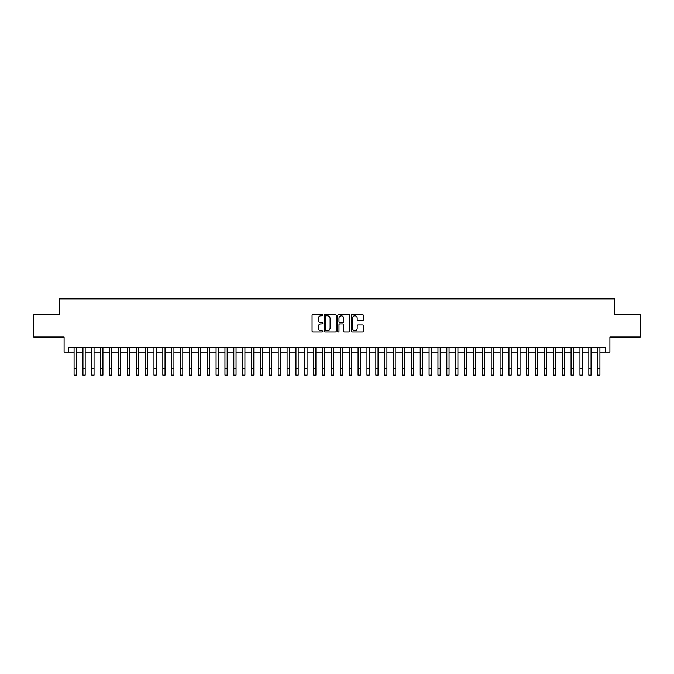 <?xml version="1.0" encoding="UTF-8"?>
<svg xmlns="http://www.w3.org/2000/svg" width="674" height="674" viewBox="0 0 674 674"><rect width="100%" height="100%" fill="white"/><g stroke="black" fill="none" stroke-linecap="round" stroke-linejoin="round"><path stroke-width="1.01" d="M322.804 315.162A0.607 0.607 0 0 0 322.189 314.556L312.938 314.556A0.868 0.868 0 0 0 312.062 315.424L312.062 331.103A0.868 0.868 0 0 0 312.938 331.979L322.189 331.979A0.607 0.607 0 0 0 322.804 331.364A0.607 0.607 0 0 0 322.189 330.757L320.993 330.757A2.789 2.789 0 0 1 318.204 327.968L318.204 326.663A2.789 2.789 0 0 1 320.993 323.874L322.189 323.874A0.607 0.607 0 0 0 322.804 323.267A0.607 0.607 0 0 0 322.189 322.652L320.993 322.652A2.789 2.789 0 0 1 318.204 319.872L318.204 318.566A2.789 2.789 0 0 1 320.993 315.777L322.189 315.777A0.607 0.607 0 0 0 322.804 315.162M362.46 320.698A0.868 0.868 0 0 0 363.328 319.821L363.328 315.424A0.868 0.868 0 0 0 362.46 314.556L352.182 314.556A0.868 0.868 0 0 0 351.306 315.424L351.306 331.103A0.868 0.868 0 0 0 352.182 331.979L362.46 331.979A0.868 0.868 0 0 0 363.328 331.103L363.328 325.795A0.868 0.868 0 0 0 362.46 324.919L358.062 324.919A0.868 0.868 0 0 0 357.186 325.795L357.186 328.423A2.334 2.334 0 0 1 354.861 330.757A2.334 2.334 0 0 1 352.527 328.423L352.527 318.103A2.334 2.334 0 0 1 354.861 315.777A2.334 2.334 0 0 1 357.186 318.103L357.186 319.821A0.868 0.868 0 0 0 358.062 320.698L362.46 320.698M68.537 352.106L68.537 347.674L605.463 347.674L605.463 352.106L609.903 352.106L609.903 337.025L640.3 337.025L640.3 314.834L614.781 314.834L614.781 298.86L59.219 298.86L59.219 314.834L33.7 314.834L33.7 337.025L64.097 337.025L64.097 352.106L74.081 352.106M336.242 315.424A0.868 0.868 0 0 0 335.366 314.556L325.087 314.556A0.868 0.868 0 0 0 324.219 315.424L324.219 331.103A0.868 0.868 0 0 0 325.087 331.979L335.366 331.979A0.868 0.868 0 0 0 336.242 331.103L336.242 315.424M338.634 314.556L348.913 314.556A0.868 0.868 0 0 1 349.781 315.424L349.781 331.103A0.868 0.868 0 0 1 348.913 331.979L344.515 331.979A0.868 0.868 0 0 1 343.639 331.103L343.639 324.75A0.868 0.868 0 0 0 342.771 323.874L339.856 323.874A0.868 0.868 0 0 0 338.98 324.75L338.98 331.364A0.607 0.607 0 0 1 338.373 331.979A0.607 0.607 0 0 1 337.758 331.364L337.758 315.424A0.868 0.868 0 0 1 338.634 314.556M76.297 352.106L82.953 352.106M85.177 352.106L91.832 352.106M94.048 352.106L100.704 352.106M102.928 352.106L109.584 352.106M111.8 352.106L118.456 352.106M120.671 352.106L127.327 352.106M129.551 352.106L136.207 352.106M138.423 352.106L145.078 352.106M147.303 352.106L153.958 352.106M156.174 352.106L162.83 352.106M165.046 352.106L171.702 352.106M173.926 352.106L180.581 352.106M182.797 352.106L189.453 352.106M191.677 352.106L198.333 352.106M200.549 352.106L207.204 352.106M209.42 352.106L216.076 352.106M218.3 352.106L224.956 352.106M227.172 352.106L233.827 352.106M236.052 352.106L242.707 352.106M244.923 352.106L251.579 352.106M253.795 352.106L260.45 352.106M262.675 352.106L269.33 352.106M271.546 352.106L278.202 352.106M280.426 352.106L287.082 352.106M289.298 352.106L295.953 352.106M298.169 352.106L304.825 352.106M307.049 352.106L313.705 352.106M315.921 352.106L322.576 352.106M324.801 352.106L331.456 352.106M333.672 352.106L340.328 352.106M342.544 352.106L349.199 352.106M351.424 352.106L358.079 352.106M360.295 352.106L366.951 352.106M369.175 352.106L375.831 352.106M378.047 352.106L384.702 352.106M386.918 352.106L393.574 352.106M395.798 352.106L402.454 352.106M404.67 352.106L411.325 352.106M413.55 352.106L420.205 352.106M422.421 352.106L429.077 352.106M431.293 352.106L437.948 352.106M440.173 352.106L446.828 352.106M449.044 352.106L455.7 352.106M457.924 352.106L464.58 352.106M466.796 352.106L473.451 352.106M475.667 352.106L482.323 352.106M484.547 352.106L491.203 352.106M493.419 352.106L500.074 352.106M502.299 352.106L508.954 352.106M511.17 352.106L517.826 352.106M520.042 352.106L526.697 352.106M528.921 352.106L535.577 352.106M537.793 352.106L544.449 352.106M546.673 352.106L553.329 352.106M555.544 352.106L562.2 352.106M564.416 352.106L571.072 352.106M573.296 352.106L579.952 352.106M582.168 352.106L588.823 352.106M591.047 352.106L597.703 352.106M599.919 352.106L605.463 352.106M326.048 315.777A0.607 0.607 0 0 0 325.432 316.384L325.432 330.15A0.607 0.607 0 0 0 326.048 330.757L327.311 330.757A2.789 2.789 0 0 0 330.1 327.968L330.1 318.566A2.789 2.789 0 0 0 327.311 315.777L326.048 315.777M343.639 318.145A2.334 2.334 0 0 0 341.314 315.82A2.334 2.334 0 0 0 338.98 318.145L338.98 321.784A0.868 0.868 0 0 0 339.856 322.652L342.771 322.652A0.868 0.868 0 0 0 343.639 321.784L343.639 318.145M74.081 368.484L76.297 368.484L76.297 375.14L74.081 375.14L74.081 347.674M76.297 368.484L76.297 347.674M82.953 375.14L85.177 375.14L82.953 375.14L82.953 347.674M85.177 375.14L85.177 347.674M91.832 375.14L94.048 375.14L91.832 375.14L91.832 347.674M94.048 375.14L94.048 347.674M100.704 375.14L102.928 375.14L100.704 375.14L100.704 347.674M102.928 375.14L102.928 347.674M109.584 375.14L111.8 375.14L109.584 375.14L109.584 347.674M111.8 375.14L111.8 347.674M118.456 375.14L120.671 375.14L118.456 375.14L118.456 347.674M120.671 375.14L120.671 347.674M127.327 375.14L129.551 375.14L127.327 375.14L127.327 347.674M129.551 375.14L129.551 347.674M136.207 375.14L138.423 375.14L136.207 375.14L136.207 347.674M138.423 375.14L138.423 347.674M145.078 375.14L147.303 375.14L145.078 375.14L145.078 347.674M147.303 375.14L147.303 347.674M153.958 375.14L156.174 375.14L153.958 375.14L153.958 347.674M156.174 375.14L156.174 347.674M162.83 375.14L165.046 375.14L162.83 375.14L162.83 347.674M165.046 375.14L165.046 347.674M171.702 375.14L173.926 375.14L171.702 375.14L171.702 347.674M173.926 375.14L173.926 347.674M180.581 375.14L182.797 375.14L180.581 375.14L180.581 347.674M182.797 375.14L182.797 347.674M189.453 375.14L191.677 375.14L189.453 375.14L189.453 347.674M191.677 375.14L191.677 347.674M198.333 375.14L200.549 375.14L198.333 375.14L198.333 347.674M200.549 375.14L200.549 347.674M207.204 375.14L209.42 375.14L207.204 375.14L207.204 347.674M209.42 375.14L209.42 347.674M216.076 375.14L218.3 375.14L216.076 375.14L216.076 347.674M218.3 375.14L218.3 347.674M224.956 375.14L227.172 375.14L224.956 375.14L224.956 347.674M227.172 375.14L227.172 347.674M233.827 375.14L236.052 375.14L233.827 375.14L233.827 347.674M236.052 375.14L236.052 347.674M242.707 375.14L244.923 375.14L242.707 375.14L242.707 347.674M244.923 375.14L244.923 347.674M251.579 375.14L253.795 375.14L251.579 375.14L251.579 347.674M253.795 375.14L253.795 347.674M260.45 375.14L262.675 375.14L260.45 375.14L260.45 347.674M262.675 375.14L262.675 347.674M269.33 375.14L271.546 375.14L269.33 375.14L269.33 347.674M271.546 375.14L271.546 347.674M278.202 375.14L280.426 375.14L278.202 375.14L278.202 347.674M280.426 375.14L280.426 347.674M287.082 375.14L289.298 375.14L287.082 375.14L287.082 347.674M289.298 375.14L289.298 347.674M295.953 375.14L298.169 375.14L295.953 375.14L295.953 347.674M298.169 375.14L298.169 347.674M304.825 375.14L307.049 375.14L304.825 375.14L304.825 347.674M307.049 375.14L307.049 347.674M313.705 375.14L315.921 375.14L313.705 375.14L313.705 347.674M315.921 375.14L315.921 347.674M322.576 375.14L324.801 375.14L322.576 375.14L322.576 347.674M324.801 375.14L324.801 347.674M331.456 375.14L333.672 375.14L331.456 375.14L331.456 347.674M333.672 375.14L333.672 347.674M340.328 375.14L342.544 375.14L340.328 375.14L340.328 347.674M342.544 375.14L342.544 347.674M349.199 375.14L351.424 375.14L349.199 375.14L349.199 347.674M351.424 375.14L351.424 347.674M358.079 375.14L360.295 375.14L358.079 375.14L358.079 347.674M360.295 375.14L360.295 347.674M366.951 375.14L369.175 375.14L366.951 375.14L366.951 347.674M369.175 375.14L369.175 347.674M375.831 375.14L378.047 375.14L375.831 375.14L375.831 347.674M378.047 375.14L378.047 347.674M384.702 375.14L386.918 375.14L384.702 375.14L384.702 347.674M386.918 375.14L386.918 347.674M393.574 375.14L395.798 375.14L393.574 375.14L393.574 347.674M395.798 375.14L395.798 347.674M402.454 375.14L404.67 375.14L402.454 375.14L402.454 347.674M404.67 375.14L404.67 347.674M411.325 375.14L413.55 375.14L411.325 375.14L411.325 347.674M413.55 375.14L413.55 347.674M420.205 375.14L422.421 375.14L420.205 375.14L420.205 347.674M422.421 375.14L422.421 347.674M429.077 375.14L431.293 375.14L429.077 375.14L429.077 347.674M431.293 375.14L431.293 347.674M437.948 375.14L440.173 375.14L437.948 375.14L437.948 347.674M440.173 375.14L440.173 347.674M446.828 375.14L449.044 375.14L446.828 375.14L446.828 347.674M449.044 375.14L449.044 347.674M455.7 375.14L457.924 375.14L455.7 375.14L455.7 347.674M457.924 375.14L457.924 347.674M464.58 375.14L466.796 375.14L464.58 375.14L464.58 347.674M466.796 375.14L466.796 347.674M473.451 375.14L475.667 375.14L473.451 375.14L473.451 347.674M475.667 375.14L475.667 347.674M482.323 375.14L484.547 375.14L482.323 375.14L482.323 347.674M484.547 375.14L484.547 347.674M491.203 375.14L493.419 375.14L491.203 375.14L491.203 347.674M493.419 375.14L493.419 347.674M500.074 375.14L502.299 375.14L500.074 375.14L500.074 347.674M502.299 375.14L502.299 347.674M508.954 375.14L511.17 375.14L508.954 375.14L508.954 347.674M511.17 375.14L511.17 347.674M517.826 375.14L520.042 375.14L517.826 375.14L517.826 347.674M520.042 375.14L520.042 347.674M526.697 375.14L528.921 375.14L526.697 375.14L526.697 347.674M528.921 375.14L528.921 347.674M535.577 375.14L537.793 375.14L535.577 375.14L535.577 347.674M537.793 375.14L537.793 347.674M544.449 375.14L546.673 375.14L544.449 375.14L544.449 347.674M546.673 375.14L546.673 347.674M553.329 375.14L555.544 375.14L553.329 375.14L553.329 347.674M555.544 375.14L555.544 347.674M562.2 375.14L564.416 375.14L562.2 375.14L562.2 347.674M564.416 375.14L564.416 347.674M571.072 375.14L573.296 375.14L571.072 375.14L571.072 347.674M573.296 375.14L573.296 347.674M579.952 375.14L582.168 375.14L579.952 375.14L579.952 347.674M582.168 375.14L582.168 347.674M588.823 375.14L591.047 375.14L588.823 375.14L588.823 347.674M591.047 375.14L591.047 347.674M597.703 375.14L599.919 375.14L597.703 375.14L597.703 347.674M599.919 375.14L599.919 347.674M82.953 368.484L85.177 368.484M91.832 368.484L94.048 368.484M100.704 368.484L102.928 368.484M109.584 368.484L111.8 368.484M118.456 368.484L120.671 368.484M127.327 368.484L129.551 368.484M136.207 368.484L138.423 368.484M145.078 368.484L147.303 368.484M153.958 368.484L156.174 368.484M162.83 368.484L165.046 368.484M171.702 368.484L173.926 368.484M180.581 368.484L182.797 368.484M189.453 368.484L191.677 368.484M198.333 368.484L200.549 368.484M207.204 368.484L209.42 368.484M216.076 368.484L218.3 368.484M224.956 368.484L227.172 368.484M233.827 368.484L236.052 368.484M242.707 368.484L244.923 368.484M251.579 368.484L253.795 368.484M260.45 368.484L262.675 368.484M269.33 368.484L271.546 368.484M278.202 368.484L280.426 368.484M287.082 368.484L289.298 368.484M295.953 368.484L298.169 368.484M304.825 368.484L307.049 368.484M313.705 368.484L315.921 368.484M322.576 368.484L324.801 368.484M331.456 368.484L333.672 368.484M340.328 368.484L342.544 368.484M349.199 368.484L351.424 368.484M358.079 368.484L360.295 368.484M366.951 368.484L369.175 368.484M375.831 368.484L378.047 368.484M384.702 368.484L386.918 368.484M393.574 368.484L395.798 368.484M402.454 368.484L404.67 368.484M411.325 368.484L413.55 368.484M420.205 368.484L422.421 368.484M429.077 368.484L431.293 368.484M437.948 368.484L440.173 368.484M446.828 368.484L449.044 368.484M455.7 368.484L457.924 368.484M464.58 368.484L466.796 368.484M473.451 368.484L475.667 368.484M482.323 368.484L484.547 368.484M491.203 368.484L493.419 368.484M500.074 368.484L502.299 368.484M508.954 368.484L511.17 368.484M517.826 368.484L520.042 368.484M526.697 368.484L528.921 368.484M535.577 368.484L537.793 368.484M544.449 368.484L546.673 368.484M553.329 368.484L555.544 368.484M562.2 368.484L564.416 368.484M571.072 368.484L573.296 368.484M579.952 368.484L582.168 368.484M588.823 368.484L591.047 368.484M597.703 368.484L599.919 368.484"/></g></svg>
